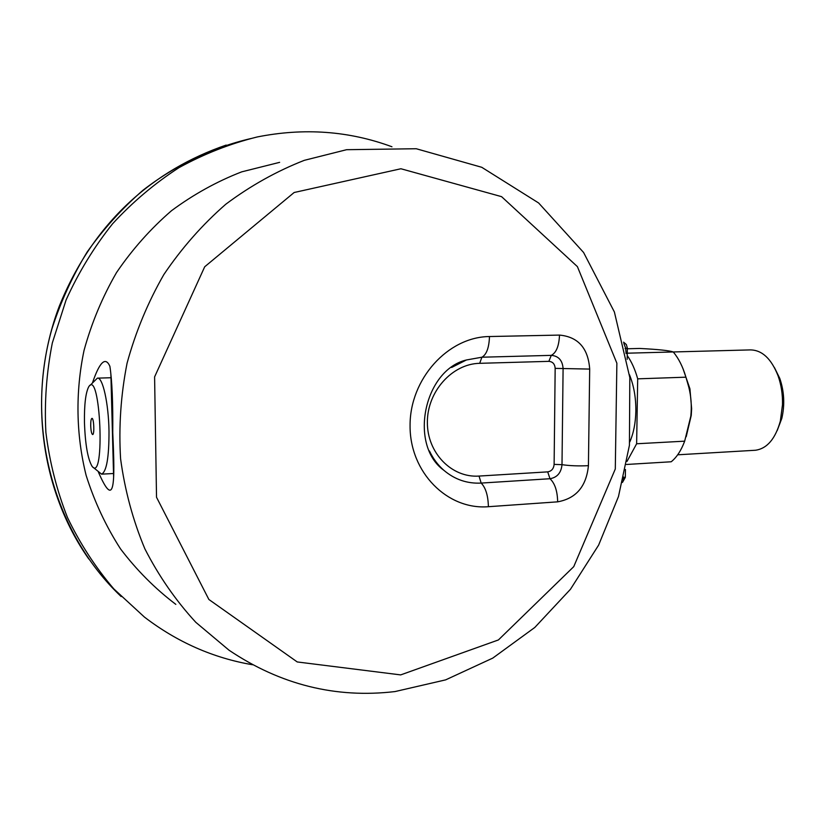 <?xml version="1.0" encoding="UTF-8"?>
<svg xmlns="http://www.w3.org/2000/svg" width="825" height="825" viewBox="0 0 825 825"><rect width="100%" height="100%" fill="white"/><g stroke="black" fill="none" stroke-linecap="round" stroke-linejoin="round"><path stroke-width="1.24" d="M279.634 162.35L241.684 171.858C216.913 181.469 193.535 194.411 171.559 210.664C150.707 228.669 132.361 249.294 116.531 272.549C102.393 297.01 91.565 322.957 84.047 350.388C75.281 392.102 76.044 434.93 86.13 475.375C94.473 501.744 105.94 526.247 120.522 548.893C136.682 570.168 155.11 588.658 175.818 604.364M92.524 382.718C99.66 361.866 105.445 356.39 109.88 366.279C112.056 380.315 113.015 402.456 112.757 432.713C115.18 485.213 114.675 509.458 98.433 472.168M90.008 385.44L97.391 378.139C102.671 376.901 108.601 403.25 109.003 431.248C109.044 457.298 106.58 471.601 101.609 474.158L93.235 467.414M90.709 425.628C90.946 431.021 91.585 433.991 92.637 434.538C94.638 434.723 93.885 417.759 91.926 418.368C91.09 418.822 90.688 421.235 90.709 425.628M84.449 422.317C85.222 444.448 87.78 459.143 92.142 466.414C105.497 483.512 100.382 367.187 88.657 386.904C85.635 392.906 84.233 404.714 84.449 422.317M774.458 367.61L779.8 378.448C784.245 391.514 784.915 404.827 781.822 418.378L777.181 430.609M754.452 450.316L755.432 450.254C767.064 448.614 775.366 438.879 780.347 421.07L782.502 404.642C782.719 394.391 781.234 384.759 778.047 375.757C771.313 358.7 762.094 350.078 750.379 349.903L673.241 351.966C678.624 358.318 682.842 366.713 685.926 377.18L688.772 387.049C691.154 396.443 691.835 406.137 690.824 416.151L684.667 441.169C681.213 450.45 676.727 457.318 671.21 461.773L626.443 464.475M683.007 368.692L689.927 388.823L691.628 408.674L691.247 415.408L686.194 436.745M627.33 348.769L639.633 348.449C658.092 349.387 669.302 350.553 673.262 351.966L627.258 353.193M684.667 441.169L636.632 443.767L637.694 378.84L685.926 377.18M627 461.433L636.632 443.767M637.694 378.84C635.085 369.507 631.599 361.742 627.227 355.554M629.485 374.767C633.847 385.595 635.972 397.722 635.848 411.149C635.59 422.936 633.59 433.177 629.826 441.88M623.875 343.468L625.69 348.263L626.092 353.616M623.783 477.015L623.05 480.047M627.175 359.318L627.34 348.067L625.051 348.604M625.319 477.221L623.587 477.85M229.051 650.224L195.814 622.318C175.787 600.579 158.802 576.087 144.86 548.821C132.928 520.297 124.843 490.277 120.584 458.762C118.656 426.814 120.811 394.958 127.071 363.196C135.609 331.949 147.871 302.404 163.845 274.56C181.717 248.098 202.373 224.658 225.803 204.218C250.48 185.78 276.653 171.157 304.332 160.328L346.613 149.696L416.243 148.737L481.748 167.289L538.632 202.981L583.584 252.481L614.388 311.984L629.815 377.561L629.434 445.263L618.472 496.557L598.62 545.119L570.457 589.277L534.817 627.443L492.772 658.102L445.634 679.872L395.02 691.567C335.837 698.538 280.51 684.76 229.051 650.224M488.39 506.705C447.428 510.108 409.757 472.478 410.066 425.71C409.767 378.964 447.975 336.858 489.483 336.538L559.505 335.084C578.129 336.837 588.194 348.181 589.689 369.084L588.421 465.671C586.379 486.42 576.128 498.475 557.659 501.837L488.39 506.705C488.122 495.619 485.719 487.75 481.171 483.079C467.198 483.801 454.73 479.521 443.798 470.25C437.797 464.98 433.022 458.556 429.474 450.986M400.682 674.902L498.413 639.942L573.746 566.651L615.295 469.002L616.873 363.217L577.407 266.63L501.579 196.659L400.919 168.754L294.143 192.503L204.693 266.784L154.595 376.912L156.523 497.258L208.869 599.476L297.237 661.949L400.682 674.902M252.605 664.764C213.304 658.061 177.241 642.159 144.416 617.069L113.829 588.916C95.514 567.456 80.066 543.665 67.485 517.543C56.77 490.37 49.562 461.969 45.88 432.362C44.313 402.414 46.458 372.611 52.326 342.942L66.093 299.96C78.53 272.467 94.019 247.088 112.561 223.802C132.608 202.042 154.76 183.325 178.994 167.65C204.115 153.893 230.175 143.674 257.173 136.971C304.085 127.638 349.016 130.907 391.957 146.767M250.913 138.538C212.53 147.489 175.735 164.948 143.076 190.173C122.152 208.312 103.538 228.896 87.213 251.924C72.435 276.107 60.658 301.795 51.903 328.979C24.286 425.741 53.811 532.991 121.162 596.558M554.122 464.382L555.163 368.373C554.823 364.021 552.729 361.68 548.852 361.35L479.686 363.32C452.162 363.794 427.216 391.555 427.371 422.245C427.113 452.946 451.76 478.046 479.036 476.066L547.707 471.869C551.554 471.199 553.699 468.703 554.122 464.382L562 464.671C569.786 465.816 578.593 466.146 588.421 465.671M451.615 367.465L466.403 359.978L481.913 357.215L551.286 355.358C558.535 355.988 562.475 360.381 563.093 368.538L562 464.671C561.206 472.777 557.195 477.458 549.986 478.727L481.171 483.079L479.036 476.066M557.659 501.837C557.422 490.978 554.854 483.275 549.986 478.727L547.707 471.869M555.163 368.373L589.689 369.084M548.852 361.35L551.286 355.358C556.277 352.78 559.02 346.026 559.505 335.084M489.483 336.538C489.07 347.707 486.544 354.595 481.913 357.215L479.686 363.32M623.566 342.179L626.35 344.551L627.34 348.006M429.505 451.048C433.043 458.545 437.807 464.939 443.798 470.25C408.612 445.036 423.957 369.982 466.403 359.978L451.677 367.424M226.194 145.076C154.203 169.826 93.483 221.296 59.194 306.467C27.287 390.864 39.631 489.163 88.822 559.03M110.89 374.56L113.623 477.417M101.609 474.158L113.345 473.519M97.546 378.139L110.973 377.737M677.686 454.802L755.432 450.254M689.927 388.823L688.772 387.049M691.247 415.408L690.824 416.151M622.452 482.45L625.319 477.386L625.443 469.497M779.8 378.448L778.047 375.757M781.822 418.378L780.347 421.07"/></g></svg>
